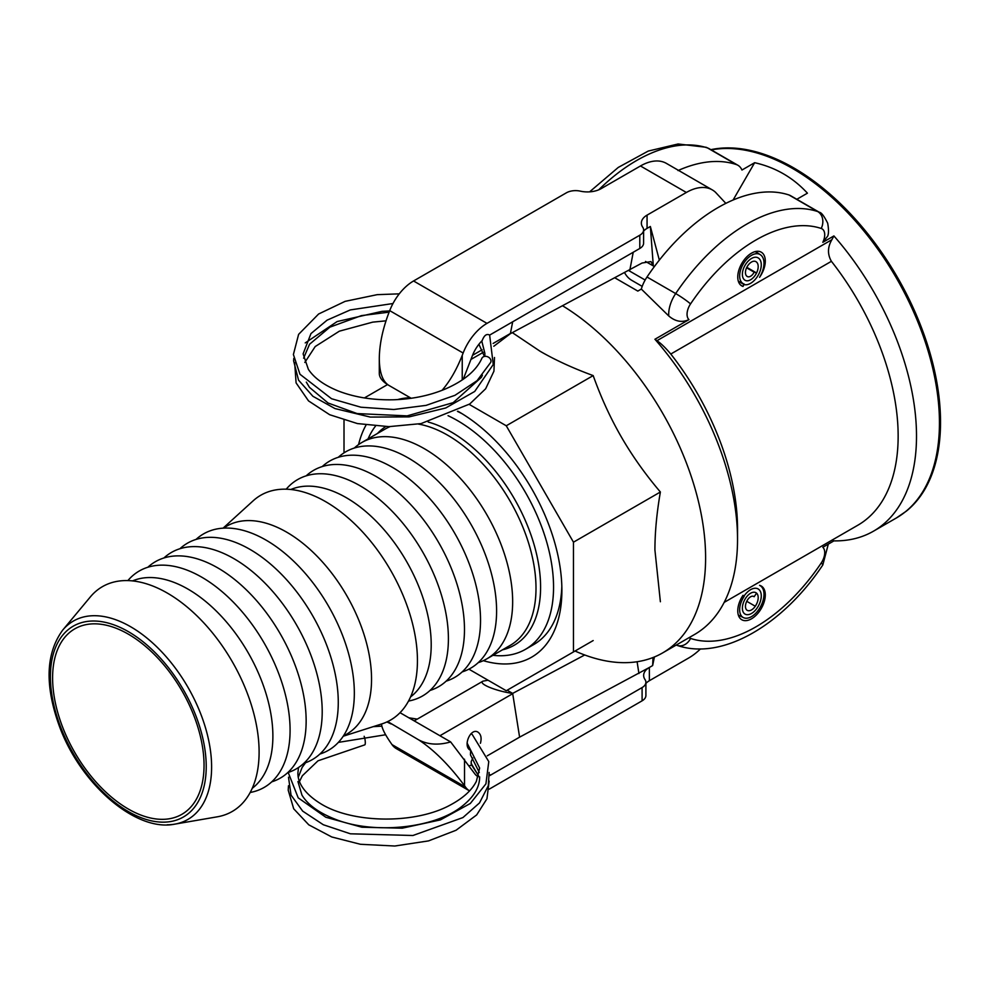 <?xml version="1.0" encoding="UTF-8"?>
<svg xmlns="http://www.w3.org/2000/svg" width="990" height="990" viewBox="0 0 990 990"><rect width="100%" height="100%" fill="white"/><g stroke="black" fill="none" stroke-linecap="round" stroke-linejoin="round"><path stroke-width="1.49" d="M478.554 775.739L471.525 764.899L471.153 761.669L472.812 757.994M364.159 736.3A4.863 1.04 81.4 0 1 365.298 742.673A4.863 1.04 81.4 0 1 364.778 744.864L318 760.803L302.334 775.776L299.512 781.432M288.189 772.46L298.225 797.866L325.834 817.257L361.87 827.219L402.225 828.185L440.414 819.893L470.324 803.472L485.917 783.87L488.775 761.607L472.279 734.58A4.863 3.391 130.7 0 0 470.77 733.949M479.284 772.435L470.448 754.813L470.671 750.37L469.507 749.64M470.671 750.37L470.213 750.148C462.516 746.237 470.671 727.378 477.997 732.154C481.016 734.382 481.821 738.095 480.422 743.304M381.596 724.135L381.596 724.135C381.744 728.034 384.912 734.432 391.112 743.317L392.003 744.604A38.944 22.485 120 0 0 396.384 748.65L469.545 790.899A38.944 22.485 -60 0 1 465.436 787.001L464.533 785.713C449.225 765.134 433.929 749.851 418.621 739.839L387.696 721.574M654.402 656.976L652.645 665.565L649.353 667.47A19.466 11.249 -0 0 0 643.649 675.428A19.466 11.249 -0 0 0 644.997 679.536A12.981 7.499 180 0 1 645.901 682.271A12.981 7.499 180 0 1 642.089 687.567L490.607 775.096L489.295 774.341M645.901 683.434A19.466 11.249 180 0 1 649.366 680.712L649.353 667.47L519.601 737.142L487.253 755.828M469.235 765.913L471.525 764.899M519.601 737.142L512.709 693.681A16.545 9.553 -120 0 0 512.659 693.408L584.719 654.972M418.621 739.839C427.816 744.703 438.496 745.396 450.66 741.931L474.705 773.685A25.963 14.986 120 0 0 477.625 776.395A25.963 14.986 120 0 0 478.257 776.717M642.089 687.567L642.102 700.821L489.283 789.117A38.944 22.485 -60 0 1 489.221 789.154M489.357 775.776A25.963 14.986 120 0 0 490.607 775.096M652.645 665.565L653.016 657.533M488.045 680.217L482.996 681.145C477.712 683.62 495.953 691.156 512.659 693.408L507.152 690.228M637.102 661.741L638.921 673.497M649.366 680.712L688.656 658.016A51.925 29.972 120 0 0 700.475 648.933M642.102 700.821A12.981 7.499 -0 0 0 645.901 695.512L645.901 682.271M386.929 721.945L391.087 723.95M450.66 741.931L400.034 712.701M742.871 595.522L743.973 596.153A15.122 8.724 -60 0 1 758.142 588.951A15.122 8.724 -60 0 1 757.189 607.934A15.122 8.737 120 0 0 758.142 588.951A15.122 8.737 120 0 0 743.973 596.153L743.02 595.312A19.466 11.237 -60 0 0 741.795 619.752A19.466 11.237 -60 0 0 761.26 608.516A19.466 11.237 -60 0 0 761.26 586.031A19.466 11.237 -60 0 0 759.565 585.337A18.983 10.964 120 0 1 760.394 585.808L759.788 585.399M744.183 596.339A16.805 9.702 120 0 0 743.428 617.611A16.805 9.702 120 0 0 758.872 609.432A18.983 10.964 120 0 0 760.394 585.808M757.189 607.934A12.944 7.474 -60 0 1 745.062 614.097A12.944 7.474 -60 0 1 745.866 597.849A10.779 6.225 -60 0 1 755.964 592.713A10.779 6.225 -60 0 1 756.57 593.146L754.145 596.735A6.423 3.713 120 0 0 753.786 596.475A6.423 3.713 120 0 0 747.772 599.544A8.601 4.962 120 0 0 747.227 610.335A8.601 4.962 120 0 0 755.283 606.239A10.779 6.225 120 0 0 755.964 592.713A10.779 6.225 120 0 0 745.866 597.849A12.944 7.474 120 0 0 745.062 614.097A12.944 7.474 120 0 0 757.189 607.934L757.189 607.934M753.39 596.302L754.145 596.735M643.599 231.091A19.466 11.237 180 0 1 647.064 228.381L650.356 226.487L659.34 260.098M725.843 203.371L715.523 192.295A51.925 29.972 120 0 0 712.305 189.907A51.925 29.972 120 0 0 686.355 192.468L647.064 215.127A19.466 11.237 0 0 0 641.359 223.072A19.466 11.237 0 0 0 642.708 227.18A12.981 7.487 180 0 1 643.611 229.915A12.981 7.487 180 0 1 639.8 235.212L486.993 323.371A38.944 22.485 -60 0 0 463.134 353.022L389.714 310.637L388.81 312.951C382.623 329.225 379.442 344.458 379.294 358.64C379.442 372.537 382.598 381.447 388.798 385.345L411.196 398.265M643.611 229.915L643.599 243.169A12.981 7.487 0 0 1 639.8 248.465L489.666 335.078C486.672 333.457 484.172 335.301 482.18 340.61A25.963 14.986 120 0 0 472.416 355.62L463.221 379.294M462.231 379.974L462.243 355.348L463.134 353.022M645.529 261.447L653.313 265.939L650.999 261.583L642.077 263.018L510.37 333.692L512.684 321.8M653.313 265.939L650.356 226.487M633.229 252.252L629.838 270.072M389.714 310.637A38.944 22.485 120 0 1 413.56 280.974L566.379 192.815A12.981 7.487 180 0 1 580.301 191.144A19.466 11.237 0 0 0 601.178 188.632L640.468 165.974A51.925 29.972 -60 0 1 666.418 163.399L712.305 189.907M642.201 286.382L631.855 280.405A51.925 29.972 -60 0 1 624.678 272.819M510.37 333.692L493.8 346.253M379.294 358.64L379.294 373.589C379.43 377.747 382.598 381.67 388.798 385.345M462.243 355.348C456.6 369.641 449.868 381.311 442.035 390.345M481.784 358.529A4.863 3.824 24.8 0 1 481.858 358.355A4.863 3.824 24.8 0 1 487.86 356.858A4.863 3.824 24.8 0 1 490.718 362.377L477.069 380.68L454.942 395.332L426.096 405.38L393.834 409.501L360.892 407.212L331.551 398.735L299.982 374.269L293.399 354.507L298.609 334.36L318.619 314.003L345.114 301.356L377.202 294.661L399.267 293.844M743.02 286.457A19.466 11.237 -60 0 1 741.795 285.912A19.466 11.237 -60 0 1 741.795 263.427A19.466 11.237 -60 0 1 761.26 252.178A19.466 11.237 -60 0 1 759.565 277.299A18.983 10.964 120 0 0 760.394 254.752A18.983 10.964 120 0 0 758.872 254.009A16.805 9.702 120 0 0 742.5 265.332A16.805 9.702 120 0 0 743.428 283.759A16.805 9.702 120 0 0 744.183 284.068L743.973 284.514A15.122 8.724 120 0 0 758.575 274.564A15.122 8.724 120 0 0 758.142 257.895A15.122 8.724 120 0 0 757.189 257.462A15.122 8.737 -60 0 1 758.142 257.895A15.122 8.737 -60 0 1 758.575 274.564A15.122 8.737 -60 0 1 743.973 284.514L743.02 286.457L740.706 285.12M743.973 284.514L738.354 281.271M756.57 272.968L754.145 272.176A6.423 3.713 -60 0 1 747.772 276.73A8.601 4.962 -60 0 1 747.227 276.495A8.601 4.962 -60 0 1 746.98 267.003A8.601 4.962 -60 0 1 755.283 261.36A10.779 6.225 -60 0 1 755.964 261.657A10.779 6.225 -60 0 1 756.273 273.537A10.779 6.225 -60 0 1 745.866 280.615A12.944 7.474 -60 0 1 745.062 280.257A12.944 7.474 -60 0 1 744.678 265.976A12.944 7.474 -60 0 1 757.189 257.462A12.944 7.474 120 0 0 744.678 265.976A12.944 7.474 120 0 0 745.062 280.257A12.944 7.474 120 0 0 745.866 280.615A10.779 6.225 120 0 0 756.57 272.968L746.807 267.337M754.145 272.176L746.584 267.807M678.014 170.565A162.249 93.679 -60 0 1 736.275 164.538A25.963 14.986 -60 0 1 737.896 165.256A25.963 14.986 -60 0 1 741.955 170.033L754.652 162.694L733.095 200.017M448.049 415.689A136.001 78.519 60 0 1 544.339 534.377A136.001 78.519 60 0 1 525.381 649.378L533.721 644.564A136.001 78.519 -120 0 0 561.825 586.241M462.293 413.832A136.001 78.519 -120 0 0 457.467 411.382M483.318 660.677A145.876 84.224 -120 0 0 531.679 657.15A145.876 84.224 -120 0 0 561.887 590.374A145.876 84.224 -120 0 0 458.741 411.716A145.876 84.224 -120 0 0 457.838 411.196M410.219 397.708A145.876 84.224 -120 0 0 397.572 399.601M366.053 425.044A145.876 84.224 -120 0 0 358.566 444.609M344.013 452.863L344.013 420.181M469.198 404.378L506.261 425.774L573.47 542.186L573.47 651.927L506.261 690.735L468.889 669.153M364.407 397.93L387.536 384.578M573.47 651.927L593.183 640.555M506.261 425.774L593.183 375.594C601.041 397.609 610.422 418.052 621.324 436.949C632.239 455.846 645.257 474.198 660.38 492.005C656.754 512.87 654.935 532.212 654.922 550.032L660.38 601.747M660.38 492.005L573.47 542.186M711.303 149.911A207.677 119.901 60 0 1 792.606 168.498A207.677 119.901 60 0 1 928.274 351.512A207.677 119.901 60 0 1 896.445 517.931L906.37 511.125A207.578 119.852 -120 0 0 902.41 286.197A207.578 119.852 -120 0 0 710.882 149.663M512.337 332.64L540.193 351.314C555.625 360.212 573.297 368.317 593.183 375.594M789.055 195.005L817.728 211.563A25.963 14.986 120 0 1 819.349 212.293L790.663 195.735A25.963 14.986 120 0 0 789.055 195.005A162.249 93.679 120 0 0 647.002 277.014A25.963 14.986 120 0 0 641.322 289.068L637.82 291.085L615.05 277.942M754.652 162.694C775.405 167.36 793.002 177.519 807.419 193.174L796.826 199.287M562.667 305.836A207.677 119.901 60 0 1 695.166 489.048A207.677 119.901 60 0 1 662.582 652.942A207.677 119.901 60 0 1 575.054 651.024M737.538 539.426L737.538 528.833A194.696 112.415 60 0 0 670.787 354.036C665.515 347.775 660.912 343.332 656.952 340.696L654.922 339.261A207.677 119.901 60 0 1 737.538 539.426A207.677 119.901 60 0 1 694.522 634.503L662.582 652.942M654.922 339.261L688.953 319.621C682.11 322.814 675.378 321.601 668.757 315.959L641.322 289.068M819.349 212.293C821.304 212.367 824.076 215.993 827.665 223.171C828.754 229.136 828.766 233.454 827.702 236.127L822.826 242.315L833.902 235.929A207.677 119.901 60 0 1 873.502 531.172A207.677 119.901 60 0 1 833.902 540.886L822.826 547.284A12.981 7.499 -60 0 1 821.23 562.988A12.981 1.25 33.9 0 1 822.826 564.931L828.308 544.116M833.902 235.929L831.885 239.691C827.541 247.116 827.38 254.319 831.402 261.31A194.696 112.415 60 0 1 857.823 525.232L724.16 602.403M832.417 539.835L833.902 540.886M195.896 721.141A107.081 61.826 60 0 1 181.863 814.324A107.081 61.826 60 0 1 60.749 722.032A107.081 61.826 60 0 1 74.782 628.848A107.081 61.826 60 0 1 195.896 721.141M62.704 630.11L90.35 596.908A129.801 74.943 60 0 1 125.916 580.573A129.801 74.943 60 0 1 246.881 692.146A129.801 74.943 60 0 1 217.317 816.812L174.735 824.15A114.531 66.132 -120 0 0 202.901 719.779A114.531 66.132 -120 0 0 94.075 615.706A114.531 66.132 -120 0 0 62.704 630.11C45.664 653.524 44.637 685.785 59.635 726.908C80.834 784.315 135.766 832.206 174.735 824.15A114.531 66.132 -120 0 1 167.174 824.806M525.381 649.378A136.001 78.519 60 0 1 500.779 655.751A136.001 78.519 60 0 1 492.983 655.306M368.057 438.917A136.001 78.519 60 0 1 375.507 426.096M354.346 448.025A124.938 72.134 60 0 1 361.857 442.493A124.938 72.134 60 0 1 384.454 436.639A124.938 72.134 60 0 1 495.866 532.162A124.938 72.134 60 0 1 486.783 658.882A124.938 72.134 60 0 1 478.244 662.632M338.283 457.306A124.938 72.134 60 0 1 368.391 445.921A124.938 72.134 60 0 1 482.996 548.732A124.938 72.134 60 0 1 462.182 671.901M322.22 466.575A124.938 72.134 60 0 1 352.329 455.19A124.938 72.134 60 0 1 466.933 558.001A124.938 72.134 60 0 1 446.119 681.17M306.158 475.856A124.938 72.134 60 0 1 336.266 464.459A124.938 72.134 60 0 1 450.871 567.27A124.938 72.134 60 0 1 430.056 690.451M286.147 489.184L287.546 487.674A124.938 72.134 60 0 1 320.203 473.74A124.938 72.134 60 0 1 435.934 579.323A124.938 72.134 60 0 1 410.516 700.648L408.499 701.106M290.837 489.493A120.062 69.325 60 0 1 307.989 486.127A120.062 69.325 60 0 1 413.201 573.977A120.062 69.325 60 0 1 410.578 696.898M223.084 528.165L253.168 500.804A129.801 74.943 60 0 1 284.241 489.171A129.801 74.943 60 0 1 403.215 595.757A129.801 74.943 60 0 1 381.954 723.863L343.208 736.238M223.233 528.153L226.611 526.197A120.062 69.325 60 0 1 248.329 520.579A120.062 69.325 60 0 1 355.41 612.377A120.062 69.325 60 0 1 346.686 734.159L343.295 736.115M196.02 539.439A124.938 72.134 60 0 1 226.128 528.054A124.938 72.134 60 0 1 340.733 630.865A124.938 72.134 60 0 1 319.918 754.034M179.957 548.707A124.938 72.134 60 0 1 210.066 537.322A124.938 72.134 60 0 1 324.671 640.134A124.938 72.134 60 0 1 303.856 763.302M163.894 557.989A124.938 72.134 60 0 1 194.003 546.604A124.938 72.134 60 0 1 308.608 649.415A124.938 72.134 60 0 1 287.793 772.584M147.832 567.258A124.938 72.134 60 0 1 177.94 555.873A124.938 72.134 60 0 1 292.545 658.684A124.938 72.134 60 0 1 271.73 781.852M127.821 580.598L129.22 579.076A124.938 72.134 60 0 1 161.877 565.142A124.938 72.134 60 0 1 277.608 670.725A124.938 72.134 60 0 1 252.19 792.062L250.173 792.52M132.512 580.907A120.062 69.325 60 0 1 149.663 577.541A120.062 69.325 60 0 1 254.876 665.391A120.062 69.325 60 0 1 252.252 788.3M471.067 763.302L477.452 774.007M512.709 693.681L439.931 735.731M464.52 759.219L464.533 785.713M392.003 744.604L465.436 787.001M746.745 601.314L755.283 606.239M647.064 228.381L647.064 215.127M639.8 248.465L639.8 235.212M628.823 270.617L645.146 280.034M510.419 333.469L493.107 343.456M482.13 349.779L472.527 355.323M640.468 165.974L686.355 192.468M413.56 280.974L486.993 323.371M755.221 251.596L758.872 254.009M747.772 276.73L746.745 276.148M598.69 189.845A162.249 93.679 -60 0 1 707.59 147.98A25.963 14.986 -60 0 1 709.211 148.698L737.896 165.256M709.211 148.698L706.006 147.263A12.981 10.519 -71.6 0 1 707.59 147.98L736.275 164.538M647.002 277.014L675.687 293.572A25.963 14.986 120 0 0 668.757 315.959M821.23 228.467A12.981 10.519 108.4 0 0 817.728 211.563A162.249 93.679 120 0 0 675.687 293.572A12.981 1.25 33.9 0 1 690.55 303.918A149.267 86.18 -60 0 1 821.23 228.467A12.981 7.499 -60 0 1 822.826 242.315M831.885 239.691L656.952 340.696M670.787 354.036L831.402 261.31M821.23 562.988A149.267 86.18 -60 0 1 690.55 638.426A12.981 10.519 108.4 0 1 677.271 645.443C722.75 660.998 783.498 624.133 822.826 564.931M690.55 638.426A12.981 7.499 -60 0 1 689.114 637.622M688.953 319.621A12.981 7.499 -60 0 1 690.55 303.918M163.474 822.158A110.175 63.608 60 0 1 58.794 722.044A110.175 63.608 60 0 1 93.159 621.015A110.175 63.608 60 0 1 197.839 721.128A110.175 63.608 60 0 1 163.474 822.158M418.436 424.079A124.938 72.134 60 0 1 522.448 526.098A124.938 72.134 60 0 1 510.122 645.418L486.783 658.882M361.857 442.493L385.197 429.017A124.938 72.134 60 0 1 390.023 426.641M385.679 426.603A126.831 73.223 -120 0 0 377.499 433.459M502.437 649.848A126.831 73.223 -120 0 0 532.274 538.758A126.831 73.223 -120 0 0 428.187 422.037M288.486 785.738L288.214 790.193L293.708 808.805L308.781 824.831L331.774 836.983L360.385 844.272L394.824 846.017L428.546 840.894L456.056 830.251L476.648 814.943L486.956 798.769L489.134 781.073M381.868 726.165L373.267 726.635M298.51 767.498L297.916 772.794M479.63 768.042L467.082 743.02M408.87 717.799L417.297 719.111M489.11 772.41L488.305 785.676L479.507 802.927L462.924 817.567L412.929 835.498L350.398 833.803L323.322 824.744L302.68 811.132L291.048 795.106L288.486 777.199M297.94 781.543L301.938 795.081C307.63 804.548 318.396 812.481 334.224 818.841C372.686 834.756 434.536 828.692 462.256 806.132C473.901 796.901 479.692 787.137 479.643 776.841M385.617 734.753L338.357 742.389M305.588 762.721L302.099 767.51L298.324 777.175M479.63 768.104L476.376 781.296C471.945 790.07 463.469 797.853 450.957 804.66C415.961 824.286 353.232 823.618 321.267 804.053C300.613 791.418 297.681 779.427 297.916 772.856M482.996 681.145L414.216 720.881M743.428 617.611L738.342 615.075M483.207 352.353L470.931 359.444M481.858 358.355C476.277 370.607 464.075 380.828 445.253 389.033C429.685 395.555 412.471 399.131 393.624 399.774C372.871 400.245 354.247 397.25 337.751 390.778C323.866 385.036 314.065 377.883 308.36 369.32L303.113 353.863L310.959 333.593L327.071 320.166L350.311 309.92L392.981 303.522M293.77 358.442L293.622 360.855L298.522 380.123L312.877 396.272L334.954 408.561L370.272 417.075L409.13 416.889L445.748 407.979L474.705 391.458L493.255 364.506L489.629 335.028M494.493 357.489L493.948 371.151L485.657 388.761L469.73 404.007L421.059 423.596L388.959 426.641L357.415 423.571L329.67 414.723L308.509 400.888L296.084 382.882L294.686 362.711M305.229 342.911L337.157 321.54L382.029 311.343L389.602 310.922M482.415 375.185L481.363 377.376L453.16 402.658L407.125 415.887L357.143 413.572L328.061 403.004L309.449 387.338L306.318 382.115M386.001 320.834L372.747 322.134L339.36 331.18L315.216 346.537L304.821 362.451M484.419 356.425L478.9 344.272M389.132 312.147L361.437 315.612L329.88 327.158L309.536 344.26L303.608 358.194M484.828 356.363L484.89 353.455L481.771 341.018M743.428 283.759L738.342 281.234M760.394 254.752L755.519 251.522M873.502 531.172L896.445 517.931M677.271 645.443L676.232 645.059M706.006 147.263L678.076 143.983L648.252 151.062L618.255 167.434L589.607 191.85"/></g></svg>
